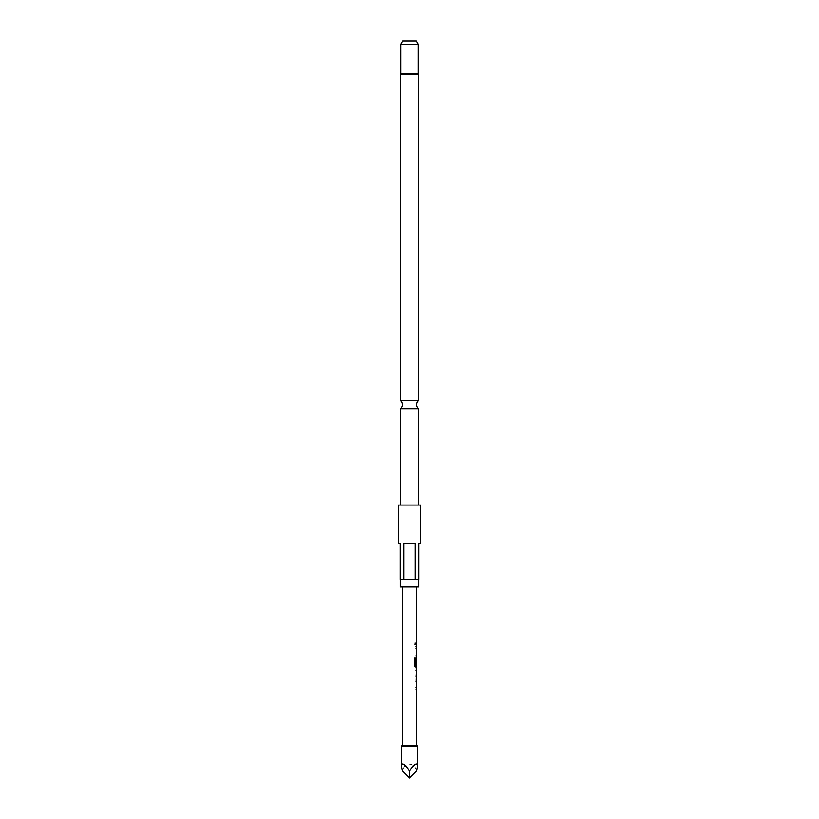 <?xml version="1.0" encoding="UTF-8"?>
<svg xmlns="http://www.w3.org/2000/svg" width="819" height="819" viewBox="0 0 819 819"><rect width="100%" height="100%" fill="white"/><g stroke="black" fill="none" stroke-linecap="round" stroke-linejoin="round"><path stroke-width="0.61" stroke-dasharray="4.09 3.07" d="M414.373 643.765L415.079 644.829L415.683 643.765L415.079 642.69L414.373 643.765M414.301 643.765L414.998 644.829L415.591 643.765L414.998 642.69L414.301 643.765M400.491 400.532L418.509 400.532M416.144 680.108L416.502 689.342M416.595 678.142L416.042 670.536L416.615 668.928L416.032 668.928L416.032 670.648L416.595 670.648M416.533 676.443L416.502 678.163M416.144 664.281L416.615 657.749L416.032 659.356L416.595 666.983L416.134 659.356L416.707 657.749M415.448 665.069L416.595 665.069L416.707 659.285M416.502 646.57L416.144 655.804M416.042 655.804L416.042 654.084L416.595 654.084L416.144 646.57M416.595 642.905L416.032 642.905L416.032 644.625L416.707 644.625M416.707 586.947L402.293 586.947L416.707 586.947M416.707 654.084L416.707 648.29M416.707 665.069L416.646 659.285M416.707 642.905L416.134 642.905L416.134 644.625L416.042 642.905M416.615 646.57L416.502 655.804M416.707 668.928L416.134 668.928L416.134 670.648L416.707 670.648M416.707 676.443L416.134 676.443L416.134 678.163L416.707 678.163M402.293 745.29L416.707 745.29M416.707 687.622L416.533 681.828M418.509 408.64L400.491 408.64M400.491 505.047L418.509 505.047L400.491 505.047M400.276 579.309L418.724 579.309L400.276 579.309M416.349 40.95L402.651 40.95M400.767 44.226L418.233 44.226M418.724 586.947L400.276 586.947M420.423 543.273L418.785 543.273L418.785 579.309L400.215 579.309L400.215 543.273L398.577 543.273M403.747 579.309L403.747 543.273L415.253 543.273L415.253 579.309M420.423 505.047L398.577 505.047M418.233 73.71L400.767 73.71M403.747 543.273L415.253 543.273L403.747 543.273M401.31 746.273L417.69 746.273M416.595 770.955C414.711 761.905 404.289 761.905 402.405 770.955M416.595 644.625L416.042 644.625M415.315 666.983L414.301 665.376L414.301 658.148L415.387 658.148M400.491 74.437L418.509 74.437"/><path stroke-width="1.23" d="M418.509 400.532L400.491 400.532A5.354 5.354 0 0 1 400.491 408.64L418.509 408.64A5.354 5.354 0 0 1 418.509 400.532L418.509 74.437A1.095 1.095 0 0 0 418.233 73.71L418.233 44.226L400.767 44.226L400.767 73.71L418.233 73.71M416.042 680.108L416.605 680.108L416.595 681.828L416.042 681.828M416.042 687.622L416.595 687.622L416.707 689.342L416.707 745.29L402.293 745.29L401.31 746.273L401.31 765.765C401.832 762.274 404.566 764.004 409.5 770.955C414.434 764.004 417.168 762.274 417.69 765.765L416.595 770.955L409.5 778.05L402.405 770.955L401.31 765.765M416.595 668.949L416.707 676.443L416.134 676.443M416.032 670.648L416.595 670.648M416.533 670.648L416.595 678.142M416.595 659.285L416.625 664.281L416.615 657.749L416.042 664.281M416.595 665.069L416.707 668.928L416.134 668.928M416.615 666.983L415.315 666.983M416.042 646.57L416.615 646.57L416.595 648.29L416.042 648.29M416.595 654.084L416.707 657.749M416.595 655.784L416.042 655.804M416.595 642.905L416.032 642.905L416.595 642.905L416.595 644.625L416.042 644.625L416.595 644.625M402.293 586.947L402.293 745.29M416.707 689.342L416.144 689.342L416.646 687.622M416.646 681.828L416.707 687.622M416.707 681.828L416.144 681.828L416.595 680.128M416.134 678.163L416.707 678.163L416.707 680.108M416.707 678.163L416.144 676.555L416.707 668.928M416.707 666.983L415.407 666.983L414.383 665.376L414.383 658.148L415.468 658.148L415.54 665.069L416.707 665.069L416.707 659.285M416.707 655.804L416.144 655.804L416.646 654.084M416.646 648.29L416.707 654.084M416.707 648.29L416.144 648.29L416.595 646.59M416.707 644.625L416.144 644.625L416.707 644.625L416.707 646.57M416.144 644.625L416.144 642.905L416.707 642.905L416.134 642.905M416.707 586.947L416.707 642.905M416.134 670.648L416.707 670.648L416.707 676.443M416.707 745.29L417.69 746.273L401.31 746.273M417.69 746.273L417.69 765.765M400.491 400.532L400.491 74.437A1.095 1.095 0 0 1 400.767 73.71M418.509 505.047L418.509 408.64M400.491 505.047L400.491 408.64M403.747 579.309L400.215 579.309L400.215 543.273L398.577 543.273L398.577 505.047L420.423 505.047L420.423 543.273L418.785 543.273L418.785 579.309L415.253 579.309L415.253 543.273L403.747 543.273L403.747 579.309L415.253 579.309M400.276 579.309L400.276 586.947L418.724 586.947L418.724 579.309M400.767 44.226L402.651 40.95L416.349 40.95L418.233 44.226M409.5 778.05L409.5 770.955M414.301 658.148L415.387 658.148L415.54 665.069M418.509 74.437L400.491 74.437"/></g></svg>
